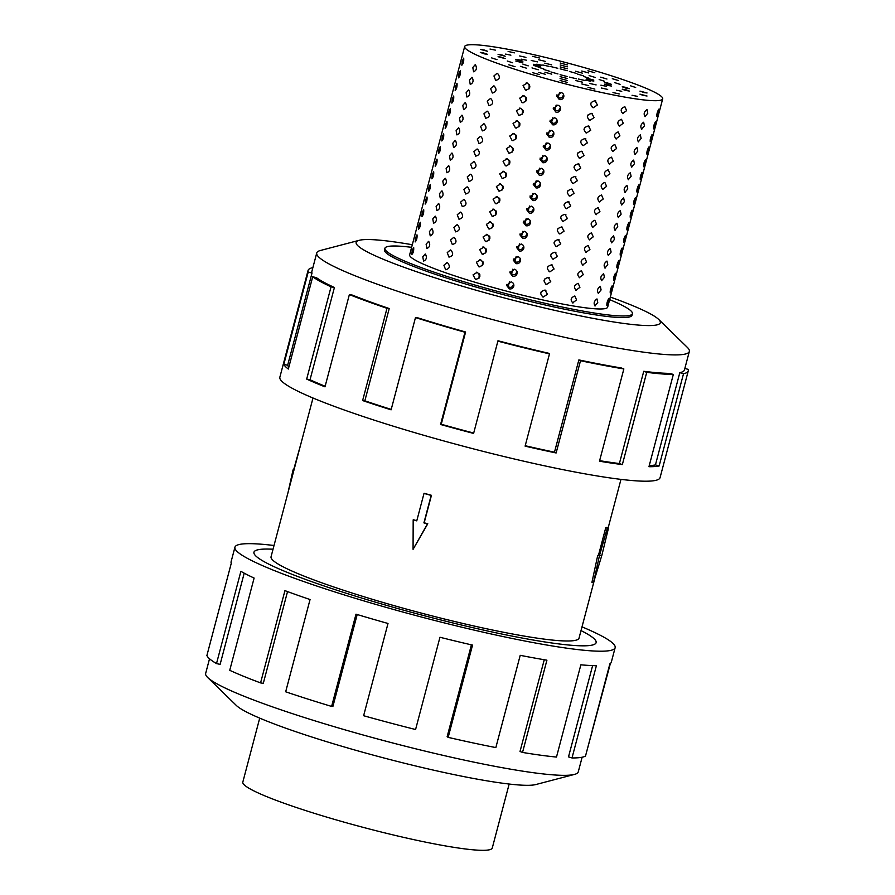 <?xml version="1.0" encoding="UTF-8"?>
<svg xmlns="http://www.w3.org/2000/svg" width="895" height="895" viewBox="0 0 895 895"><rect width="100%" height="100%" fill="white"/><g stroke="black" fill="none" stroke-linecap="round" stroke-linejoin="round"><path stroke-width="1.34" d="M273.042 549.228A176.93 17.878 14.8 0 0 253.979 552.237A176.93 17.878 14.8 0 0 395.154 607.817A176.964 17.878 -165.2 0 1 253.945 552.226A176.964 17.878 -165.2 0 1 273.042 549.217M313.004 398.006L271.051 556.746A159.265 16.088 14.8 0 0 398.141 606.788A159.265 16.088 14.8 0 0 579.031 638.124L594.862 578.204M413.177 519.872L413.076 549.329L427.486 523.877L423.906 522.881L431.166 495.427L424.006 493.413L416.757 520.868L413.479 519.76A159.265 16.088 14.8 0 0 416.801 520.711M424.006 493.413L424.286 493.324A159.265 16.088 14.8 0 0 427.855 494.331A159.265 16.088 14.8 0 0 431.446 495.327L424.185 522.781A159.265 16.088 14.8 0 0 427.788 523.776L413.076 549.329M509.165 784.042L492.272 848.001A129.003 13.033 -165.2 0 1 345.761 822.617A129.003 13.033 -165.2 0 1 242.825 782.085L259.718 718.137M582.13 757.226L578.26 771.87A192.694 19.466 -165.2 0 1 574.478 774.41A192.694 19.466 -165.2 0 1 359.41 733.956A192.694 19.466 -165.2 0 1 207.685 677.504A192.694 19.466 -165.2 0 1 205.66 673.42L209.531 658.776M574.478 774.41L535.769 784.557A157.307 15.886 -165.2 0 1 360.204 751.531A157.307 15.886 -165.2 0 1 236.336 705.45L207.685 677.504M581.996 626.858A196.631 19.858 -165.2 0 1 615.145 647.667A196.631 19.858 -165.2 0 1 391.831 608.98A196.631 19.858 -165.2 0 1 234.937 547.203A196.631 19.858 -165.2 0 1 274.027 545.491M357.194 614.529L332.918 706.379L331.62 706.423L355.997 614.171A196.631 19.858 14.8 0 0 388.005 623.468L363.627 715.72A196.631 19.858 14.8 0 0 415.582 729.514L439.96 637.262A196.631 19.858 14.8 0 0 472.538 645.105L448.16 737.368A196.631 19.858 14.8 0 0 495.841 747.582L520.219 655.33A196.631 19.858 14.8 0 0 546.912 660.186L522.535 752.438A196.631 19.858 14.8 0 0 556.489 757.058L580.866 664.806A196.631 19.858 14.8 0 0 596.383 665.69L572.006 757.953A196.631 19.858 14.8 0 0 585.509 756.062L609.887 663.799A196.631 19.858 14.8 0 0 611.319 662.155L615.145 647.667M610.39 663.452L586.393 752.717M572.006 757.953L568.504 756.879L592.613 665.611M522.535 752.438L520.017 751.476L544.261 659.738M448.16 737.368L447.142 736.708L471.408 644.847M411.622 247.333A127.985 12.933 14.8 0 0 384.917 248.295A127.985 12.933 14.8 0 0 487.037 288.503A127.985 12.933 14.8 0 0 632.385 313.675A127.985 12.933 14.8 0 0 609.64 299.646M513.752 284.42L513.752 284.431C512.936 286.68 511.459 287.642 509.3 287.306L506.682 284.431M509.289 288.872L506.559 285.315L511.146 281.835C513.238 282.607 514.11 284.084 513.752 286.266C512.98 288.358 511.492 289.219 509.289 288.872M515.956 273.769L517.086 271.789C516.27 274.06 514.793 275.022 512.634 274.687L510.016 271.811M512.622 276.253L509.893 272.695L514.48 269.216C516.572 269.977 517.444 271.465 517.086 273.646C516.314 275.727 514.826 276.6 512.622 276.253M519.29 261.15L520.42 259.192C519.615 261.441 518.127 262.392 515.967 262.067L513.406 259.035M515.956 263.622L513.227 260.065L517.813 256.596C519.905 257.357 520.778 258.834 520.42 261.027C519.648 263.108 518.16 263.98 515.956 263.622M522.624 248.53L523.754 246.55C522.948 248.821 521.461 249.772 519.313 249.448L516.683 246.572M519.29 251.003L516.56 247.445L521.147 243.966C523.239 244.738 524.112 246.214 523.765 248.407C522.982 250.488 521.494 251.361 519.29 251.003M525.958 235.9L527.088 233.919C526.282 236.202 524.794 237.153 522.646 236.828L520.017 233.953M522.624 238.383L519.905 234.826L524.481 231.346C526.573 232.118 527.446 233.595 527.099 235.788C526.316 237.869 524.828 238.741 522.624 238.383M529.292 223.28L530.422 221.333C529.616 223.571 528.128 224.533 525.98 224.209L523.407 221.166M525.958 225.764L523.239 222.206L527.826 218.727C529.918 219.499 530.78 220.975 530.433 223.168C529.65 225.249 528.162 226.111 525.958 225.764M532.626 210.661L533.756 208.68C532.95 210.951 531.462 211.914 529.314 211.589L526.685 208.714M529.292 213.144L526.573 209.587L531.16 206.107C533.252 206.879 534.114 208.356 533.767 210.549C532.984 212.63 531.496 213.491 529.292 213.144M535.96 198.041L537.089 196.094C536.284 198.332 534.796 199.294 532.648 198.97L530.086 195.927M532.626 200.525L529.907 196.967L534.494 193.488C536.586 194.26 537.447 195.737 537.101 197.918C536.318 200.01 534.83 200.872 532.626 200.525M540.435 183.453L540.423 183.464C539.618 185.712 538.13 186.675 535.982 186.339L533.353 183.464M535.971 187.905L533.241 184.348L537.828 180.868C539.92 181.64 540.781 183.117 540.435 185.299C539.663 187.391 538.163 188.252 535.971 187.905M542.627 172.802L543.757 170.822C542.952 173.093 541.475 174.055 539.316 173.719L536.687 170.844M539.305 175.286L536.575 171.728L541.162 168.249C543.254 169.01 544.126 170.498 543.768 172.679C542.996 174.76 541.509 175.633 539.305 175.286M545.961 160.183L547.091 158.225C546.286 160.473 544.809 161.424 542.65 161.1L540.088 158.068M542.639 162.666L539.909 159.097L544.496 155.629C546.588 156.39 547.46 157.867 547.102 160.06C546.33 162.14 544.842 163.013 542.639 162.666M549.295 147.563L550.436 145.583C549.619 147.854 548.143 148.805 545.984 148.48L543.354 145.605M545.972 150.036L543.243 146.478L547.829 142.999C549.922 143.771 550.794 145.247 550.436 147.44C549.664 149.521 548.176 150.394 545.972 150.036M552.629 134.932L553.77 132.952C552.953 135.234 551.477 136.185 549.317 135.861L546.688 132.986M549.306 137.416L546.577 133.858L551.163 130.379C553.255 131.151 554.128 132.628 553.77 134.821C552.998 136.901 551.51 137.774 549.306 137.416M555.963 122.313L557.093 120.366C556.287 122.604 554.81 123.566 552.651 123.241L550.089 120.198M552.64 124.797L549.91 121.239L554.497 117.76C556.589 118.532 557.462 120.008 557.104 122.201C556.332 124.282 554.844 125.143 552.64 124.797M559.297 109.693L560.438 107.713C559.621 109.984 558.144 110.946 555.985 110.622L553.356 107.747M555.974 112.177L553.244 108.619L557.831 105.14C559.923 105.912 560.796 107.389 560.438 109.582C559.666 111.662 558.178 112.524 555.974 112.177M543.175 297.084C539.484 293.773 540.099 291.423 545.033 290.047L547.404 294.287L543.175 297.084L542.314 296.76M546.509 284.465C542.817 281.153 543.433 278.804 548.366 277.428L550.738 281.668L546.509 284.465L545.648 284.14M549.843 271.845C546.151 268.534 546.767 266.184 551.7 264.808L554.072 269.048L549.843 271.845L548.982 271.509M553.177 259.214C549.485 255.914 550.101 253.565 555.034 252.189L557.406 256.429L553.177 259.214L552.316 258.89M556.511 246.595C552.819 243.283 553.434 240.945 558.368 239.558L560.74 243.809L556.511 246.595L555.65 246.27M559.845 233.975C556.153 230.664 556.768 228.326 561.702 226.938L564.074 231.19L559.845 233.975L558.983 233.651M563.179 221.356C559.487 218.044 560.102 215.706 565.036 214.319L567.408 218.57L563.179 221.356L562.317 221.031M566.513 208.736C562.821 205.425 563.436 203.076 568.37 201.699L570.741 205.94L566.513 208.736L565.662 208.412M569.846 196.117C566.155 192.805 566.77 190.456 571.704 189.08L574.087 193.32L569.846 196.117L568.996 195.792M573.18 183.497C569.488 180.186 570.104 177.837 575.037 176.46L577.42 180.701L573.18 183.497L572.33 183.173M576.514 170.878C572.822 167.566 573.449 165.217 578.371 163.841L580.754 168.081L576.514 170.878L575.664 170.542M579.848 158.258C576.156 154.947 576.783 152.597 581.705 151.221L584.088 155.462L579.848 158.258L578.998 157.923M583.182 145.628C579.49 142.316 580.117 139.978 585.05 138.591L587.422 142.842L583.182 145.628L582.332 145.303M586.516 133.008C582.824 129.697 583.45 127.358 588.384 125.971L590.756 130.222L586.516 133.008L585.666 132.684M589.861 120.389C586.158 117.077 586.784 114.739 591.718 113.352L594.09 117.603L589.861 120.389L589 120.064M593.195 107.769C589.492 104.458 590.118 102.108 595.052 100.732L597.424 104.983L593.195 107.769L592.333 107.445M572.979 303.013C570.059 300.06 570.674 297.711 574.836 295.976L576.581 299.948L572.576 302.902M576.313 290.394C573.393 287.44 574.008 285.091 578.17 283.357L579.915 287.329L575.91 290.282M579.647 277.774C576.727 274.821 577.342 272.472 581.504 270.737L583.249 274.709L579.244 277.663M582.981 265.155C580.061 262.19 580.676 259.852 584.838 258.118L586.583 262.09L582.578 265.043M586.314 252.535C583.395 249.571 584.01 247.233 588.172 245.498L589.917 249.459L585.912 252.424M589.648 239.916C586.728 236.951 587.344 234.613 591.505 232.879L593.251 236.839L589.246 239.804M592.982 227.296C590.062 224.332 590.689 221.982 594.851 220.259L596.585 224.22L592.591 227.185M596.316 214.677C593.396 211.712 594.023 209.363 598.184 207.64L599.918 211.6L595.925 214.565M599.65 202.046C596.73 199.093 597.357 196.743 601.518 195.009L603.252 198.981L599.258 201.934M602.995 189.427C600.064 186.473 600.69 184.124 604.852 182.39L606.586 186.361L602.592 189.315M606.329 176.807C603.398 173.854 604.024 171.504 608.186 169.77L609.92 173.742L605.926 176.695M609.663 164.188C606.732 161.223 607.358 158.885 611.52 157.151L613.265 161.122L609.26 164.076M612.997 151.568C610.066 148.604 610.692 146.265 614.854 144.531L616.599 148.492L612.594 151.456M616.331 138.949C613.411 135.984 614.026 133.646 618.188 131.912L619.933 135.872L615.928 138.837M619.664 126.329C616.744 123.365 617.36 121.015 621.522 119.292L623.267 123.253L619.262 126.217M622.998 113.71C620.078 110.745 620.694 108.396 624.855 106.673L626.601 110.633L622.596 113.598M595.119 305.956C593.396 303.427 594.011 301.078 596.976 298.919L597.759 302.555L594.918 305.922M598.453 293.336C596.73 290.808 597.345 288.458 600.31 286.299L601.093 289.935L598.252 293.303M601.787 280.717C600.064 278.177 600.679 275.839 603.644 273.68L604.427 277.316L601.585 280.683M605.121 268.097C603.398 265.558 604.013 263.219 606.978 261.06L607.772 264.696L604.919 268.052M608.455 255.478C606.732 252.938 607.347 250.6 610.312 248.441L611.106 252.077L608.253 255.433M611.788 242.858C610.066 240.319 610.681 237.969 613.646 235.821L614.44 239.457L611.587 242.813M615.122 230.239C613.399 227.699 614.015 225.35 616.979 223.202L617.774 226.827L614.921 230.194M618.456 217.608C616.733 215.08 617.349 212.73 620.313 210.582L621.108 214.207L618.266 217.574M621.79 204.989C620.067 202.46 620.682 200.111 623.647 197.952L624.441 201.588L621.6 204.955M625.124 192.369C623.401 189.841 624.028 187.491 626.981 185.332L627.775 188.968L624.934 192.335M628.458 179.75C626.735 177.21 627.361 174.872 630.326 172.713L631.109 176.349L628.268 179.716M631.792 167.13C630.069 164.59 630.695 162.252 633.66 160.093L634.443 163.729L631.601 167.085M635.137 154.511C633.403 151.971 634.029 149.633 636.994 147.474L637.777 151.11L634.935 154.466M638.471 141.891C636.737 139.351 637.363 137.002 640.328 134.854L641.111 138.49L638.269 141.846M641.804 129.272C640.07 126.732 640.697 124.383 643.662 122.235L644.445 125.859L641.603 129.227M645.138 116.652C643.404 114.112 644.031 111.763 646.995 109.615L647.779 113.24L644.937 116.607M606.911 305.553C606.665 303.461 607.291 301.123 608.768 298.516L606.855 305.553M610.245 292.933C609.998 290.841 610.625 288.503 612.102 285.897L610.189 292.933M613.578 280.314C613.343 278.222 613.959 275.884 615.447 273.277L613.522 280.314M616.912 267.695C616.677 265.602 617.293 263.253 618.781 260.658L616.856 267.695M620.246 255.075C620.011 252.983 620.627 250.634 622.115 248.038L620.19 255.075M623.591 242.444C623.345 240.363 623.96 238.014 625.448 235.407L623.524 242.455M626.925 229.825C626.679 227.744 627.294 225.395 628.782 222.788L626.858 229.836M630.259 217.205C630.013 215.124 630.628 212.775 632.116 210.168L630.192 217.205M633.593 204.586C633.347 202.494 633.962 200.156 635.45 197.549L633.526 204.586M636.927 191.966C636.681 189.874 637.296 187.536 638.784 184.929L636.871 191.966M640.261 179.347C640.014 177.255 640.63 174.917 642.118 172.31L640.205 179.347M643.594 166.727C643.348 164.635 643.964 162.286 645.452 159.69L643.539 166.727M646.928 154.108C646.682 152.016 647.309 149.666 648.785 147.071L646.872 154.108M650.262 141.477C650.016 139.396 650.643 137.047 652.119 134.44L650.206 141.488M653.596 128.858C653.35 126.777 653.976 124.427 655.453 121.821L653.54 128.869M656.93 116.238C656.684 114.157 657.31 111.808 658.787 109.201L656.874 116.238M413.68 247.512C413.926 250.566 413.3 252.916 411.823 254.549L412.203 250.51L413.613 247.479M417.025 234.893C417.26 237.947 416.634 240.296 415.157 241.93L415.537 237.891L416.958 234.859M420.359 222.273C420.594 225.327 419.968 227.666 418.491 229.31L418.871 225.272L420.292 222.24M423.693 209.654C423.928 212.708 423.301 215.046 421.825 216.691L422.216 212.652L423.626 209.62M427.027 197.034C427.262 200.088 426.635 202.427 425.17 204.071L425.55 200.032L426.96 196.989M430.361 184.415C430.596 187.458 429.969 189.807 428.504 191.44L428.884 187.402L430.294 184.37M433.695 171.784C433.93 174.838 433.314 177.188 431.837 178.821L432.218 174.782L433.627 171.75M437.028 159.165C437.263 162.219 436.648 164.568 435.171 166.201L435.552 162.163L436.961 159.131M440.362 146.545C440.597 149.599 439.982 151.949 438.505 153.582L438.886 149.543L440.295 146.511M443.696 133.926C443.931 136.98 443.316 139.329 441.839 140.962L442.219 136.924L443.629 133.892M447.03 121.306C447.265 124.36 446.65 126.698 445.173 128.343L445.553 124.304L446.963 121.272M450.364 108.687C450.599 111.741 449.984 114.079 448.507 115.723L448.887 111.685L450.297 108.653M453.698 96.067C453.933 99.121 453.317 101.459 451.841 103.104L452.221 99.065L453.631 96.033M457.032 83.448C457.267 86.491 456.651 88.84 455.175 90.484L455.555 86.435L456.965 83.403M460.366 70.817C460.601 73.871 459.985 76.22 458.508 77.854L458.889 73.815L460.298 70.783M463.7 58.197C463.946 61.252 463.319 63.601 461.842 65.234L462.223 61.196L463.632 58.164M425.416 254.068C427.139 257.447 426.512 259.796 423.559 261.105L422.776 256.809L425.203 254.001M428.75 241.449C430.473 244.827 429.846 247.177 426.893 248.486L426.109 244.19L428.537 241.381M432.084 228.829C433.806 232.208 433.18 234.557 430.226 235.866L429.443 231.57L431.871 228.762M435.417 216.21C437.14 219.588 436.525 221.938 433.56 223.247L432.777 218.951L435.205 216.142M438.763 203.59C440.474 206.969 439.859 209.318 436.894 210.627L436.111 206.32L438.539 203.523M442.096 190.971C443.808 194.349 443.193 196.687 440.228 198.008L439.456 193.7L441.873 190.903M445.43 178.351C447.142 181.73 446.527 184.068 443.562 185.388L442.79 181.081L445.207 178.284M448.764 165.732C450.476 169.11 449.861 171.448 446.907 172.757L446.124 168.461L448.552 165.653M452.098 153.101C453.81 156.48 453.194 158.829 450.241 160.138L449.458 155.842L451.885 153.034M455.432 140.481C457.144 143.86 456.528 146.209 453.575 147.518L452.792 143.222L455.219 140.414M458.766 127.862C460.477 131.241 459.862 133.59 456.909 134.899L456.126 130.603L458.553 127.795M462.1 115.242C463.811 118.621 463.196 120.97 460.243 122.279L459.459 117.983L461.887 115.175M465.434 102.623C467.156 106.002 466.53 108.351 463.576 109.66L462.793 105.364L465.221 102.556M468.767 90.003C470.49 93.382 469.864 95.731 466.91 97.04L466.127 92.733L468.555 89.936M472.101 77.384C473.824 80.763 473.198 83.101 470.244 84.421L469.461 80.114L471.889 77.317M475.435 64.764C477.158 68.143 476.532 70.481 473.578 71.79L472.795 67.494L475.223 64.686M447.5 262.694C450.42 266.274 449.805 268.623 445.643 269.731L443.909 265.267L447.053 262.582M450.834 250.074C453.754 253.654 453.138 255.992 448.977 257.111L447.243 252.636L450.386 249.962M454.168 237.455C457.088 241.035 456.472 243.373 452.311 244.492L450.577 240.017L453.731 237.343M457.513 224.824C460.422 228.415 459.806 230.753 455.644 231.861L453.91 227.397L457.065 224.723M460.847 212.204C463.755 215.784 463.14 218.134 458.978 219.241L457.244 214.778L460.399 212.104M464.181 199.585C467.089 203.165 466.474 205.514 462.312 206.622L460.578 202.158L463.733 199.484M467.514 186.965C470.423 190.545 469.808 192.895 465.657 194.002L463.912 189.539L467.067 186.865M470.848 174.346C473.768 177.926 473.142 180.275 468.991 181.383L467.246 176.919L470.401 174.234M474.182 161.726C477.102 165.306 476.476 167.656 472.325 168.763L470.58 164.3L473.735 161.615M477.516 149.107C480.436 152.687 479.809 155.025 475.659 156.144L473.914 151.669L477.069 148.995M480.85 136.487C483.77 140.067 483.143 142.406 478.993 143.524L477.259 139.049L480.402 136.376M484.184 123.868C487.104 127.448 486.477 129.786 482.327 130.894L480.593 126.43L483.736 123.756M487.518 111.237C490.438 114.817 489.811 117.167 485.661 118.274L483.926 113.81L487.07 111.137M490.852 98.618C493.772 102.198 493.156 104.547 488.994 105.655L487.26 101.191L490.404 98.517M494.185 85.998C497.105 89.578 496.49 91.928 492.328 93.035L490.594 88.571L493.738 85.898M497.519 73.379C500.439 76.959 499.824 79.308 495.662 80.416L493.928 75.952L497.072 73.267M477.281 272.337C480.962 275.962 480.346 278.311 475.413 279.374L473.052 274.854L477.281 272.337L476.229 272.192M476.476 279.508L475.413 279.374M480.615 259.718C484.307 263.343 483.68 265.692 478.758 266.744L476.386 262.235L480.615 259.718L479.563 259.572M479.809 266.889L478.758 266.744M483.949 247.087C487.641 250.723 487.014 253.072 482.092 254.124L479.72 249.604L483.949 247.087L482.897 246.953M483.143 254.269L482.092 254.124M487.283 234.468C490.975 238.104 490.348 240.453 485.426 241.505L483.054 236.985L487.283 234.468L486.231 234.333M486.477 241.639L485.426 241.505M490.617 221.848C494.308 225.484 493.682 227.833 488.759 228.885L486.388 224.365L490.617 221.848L489.565 221.714M489.811 229.019L488.759 228.885M493.95 209.229C497.642 212.865 497.016 215.203 492.093 216.266L489.722 211.746L493.95 209.229L492.899 209.094M493.145 216.4L492.093 216.266M497.284 196.609C500.976 200.245 500.35 202.583 495.427 203.646L493.055 199.126L497.284 196.609L496.233 196.475M496.479 203.78L495.427 203.646M500.618 183.99C504.31 187.626 503.695 189.964 498.761 191.027L496.389 186.507L500.618 183.99L499.567 183.855M499.813 191.161L498.761 191.027M503.952 171.37C507.644 174.995 507.029 177.344 502.095 178.407L499.723 173.887L503.952 171.37L502.9 171.225M503.158 178.541L502.095 178.407M507.286 158.751C510.978 162.375 510.363 164.725 505.429 165.776L503.057 161.268L507.286 158.751L506.234 158.605M506.492 165.922L505.429 165.776M510.62 146.12C514.312 149.756 513.696 152.105 508.763 153.157L506.391 148.637L510.62 146.12L509.568 145.986M509.826 153.302L508.763 153.157M513.954 133.5C517.646 137.136 517.03 139.486 512.097 140.537L509.725 136.018L513.954 133.5L512.902 133.366M513.159 140.672L512.097 140.537M517.288 120.881C520.979 124.517 520.364 126.866 515.43 127.918L513.059 123.398L517.288 120.881L516.236 120.747M516.493 128.052L515.43 127.918M520.621 108.261C524.313 111.897 523.698 114.236 518.764 115.298L516.393 110.779L520.621 108.261L519.57 108.127M519.827 115.433L518.764 115.298M523.967 95.642C527.647 99.278 527.032 101.616 522.098 102.679L519.726 98.159L523.967 95.642L522.904 95.508M523.161 102.813L522.098 102.679M523.06 85.54L527.3 83.022C530.981 86.658 530.366 88.997 525.432 90.059L523.06 85.54M526.238 82.888L527.3 83.022M526.495 90.194L525.432 90.059M464.673 46.54L409.642 254.829A102.41 10.348 14.8 0 0 491.355 286.993A102.41 10.348 14.8 0 0 607.66 307.142L662.692 98.864A102.41 10.348 14.8 0 0 580.978 66.689A102.41 10.348 14.8 0 0 464.673 46.54A102.41 10.348 14.8 0 0 546.386 78.715A102.41 10.348 14.8 0 0 662.692 98.864M562.631 97.074L563.772 95.127C562.955 97.365 561.478 98.327 559.319 98.002L556.757 94.959M559.308 99.558L556.578 96L561.165 92.521C563.257 93.293 564.13 94.769 563.772 96.951C563 99.043 561.512 99.904 559.308 99.558M642.856 95.295L639.936 94.143L647.018 96.011L642.856 95.295M644.12 92.588L639.97 91.111L647.04 92.979L644.12 92.588M635.674 87.475L630.371 85.752L635.674 87.475M618.546 80.584L612.303 78.693L618.546 80.584M594.795 72.741L587.937 70.806L594.795 72.741M516.146 256.541L514.838 261.53M512.813 269.171L511.504 274.15M509.479 281.791L508.17 286.769M519.48 243.921L518.171 248.911M522.814 231.302L521.505 236.291M526.159 218.682L524.839 223.66M529.493 206.063L528.173 211.041M532.827 193.443L531.507 198.422M536.161 180.824L534.841 185.802M539.495 168.204L538.175 173.183M542.829 155.573L541.509 160.563M546.163 142.954L544.842 147.944M549.496 130.334L548.176 135.324M552.83 117.715L551.51 122.693M556.164 105.095L554.844 110.074M559.498 92.476L558.189 97.454M567.296 64.887L560.225 63.03L567.296 64.887M539.361 57.985L532.503 56.318L539.361 57.985M514.368 52.861L508.114 51.462L514.368 52.861M495.315 50.12L490.001 49.046L495.315 50.12M484.508 50.098L487.428 51.25L480.346 49.382L484.508 50.098M483.244 52.816L487.395 54.282L484.475 53.89L480.324 52.413L483.244 52.816M491.691 57.929L496.993 59.652L491.691 57.929M508.819 64.809L515.061 66.7L508.819 64.809M482.797 261.631L483.11 263.857M479.463 274.25L479.776 276.477M486.13 249.011L486.444 251.238M489.464 236.392L489.778 238.618M492.798 223.772L493.111 225.999M496.132 211.153L496.445 213.379M499.466 198.533L499.779 200.748M502.8 185.903L503.113 188.129M506.134 173.283L506.447 175.509M509.468 160.664L509.781 162.89M512.801 148.044L513.115 150.27M516.135 135.425L516.449 137.651M519.469 122.805L519.782 125.031M522.803 110.186L523.116 112.412M526.137 97.566L526.45 99.781M529.471 84.935L529.784 87.162M532.57 72.652L539.428 74.587L532.57 72.652M512.611 286.389L513.752 284.409M539.293 185.422L540.423 183.441M560.069 80.505L567.139 82.362L560.069 80.505M588.004 87.408L594.862 89.086L588.004 87.408M612.997 92.543L619.25 93.941L612.997 92.543M479.843 274.62L479.843 276.611M483.177 262L483.177 263.991M486.511 249.381L486.511 251.372M489.845 236.75L489.845 238.752M493.179 224.13L493.179 226.133M496.524 211.511L496.524 213.513M499.857 198.891L499.857 200.894M503.191 186.272L503.191 188.263M506.525 173.652L506.525 175.644M509.859 161.033L509.859 163.024M513.193 148.413L513.193 150.405M516.527 135.783L516.527 137.785M519.861 123.163L519.861 125.166M523.195 110.544L523.195 112.546M526.528 97.924L526.528 99.927M529.806 86.054L529.806 87.05M632.049 95.284L637.363 96.347L632.049 95.284M625.124 90.317L622.204 89.176L626.366 89.892L629.286 91.044L625.124 90.317M626.377 88.281L622.226 86.815L625.157 87.207L629.308 88.683L626.377 88.281M620.067 84.365L614.764 82.642L620.067 84.365M606.955 79.04L600.713 77.16L606.955 79.04M588.619 72.954L581.761 71.018L588.619 72.954M567.285 66.834L560.203 64.988L567.285 66.834M545.514 61.419L538.645 59.752L545.514 61.419M525.924 57.369L519.682 55.971L525.924 57.369M510.9 55.166L505.597 54.103L510.9 55.166M502.24 55.076L505.16 56.228L498.079 54.36L502.24 55.076M500.987 57.112L505.138 58.589L498.067 56.721L500.987 57.112M507.297 61.028L512.6 62.762L507.297 61.028M520.409 66.353L526.652 68.244L520.409 66.353M538.745 72.439L545.603 74.374L538.745 72.439M560.08 78.57L567.161 80.427L560.08 78.57M581.862 83.973L588.72 85.651L581.862 83.973M601.44 88.034L607.683 89.422L601.44 88.034M616.465 90.227L621.779 91.301L616.465 90.227M607.392 85.349L604.472 84.197L611.553 86.065L607.392 85.349M608.634 83.985L604.494 82.519L607.414 82.911L611.565 84.387L608.634 83.985M604.461 81.255L599.158 79.532L604.461 81.255M595.365 77.507L589.123 75.616L595.365 77.507M582.444 73.166L575.586 71.231L582.444 73.166M567.262 68.77L560.192 66.912L567.262 68.77M551.656 64.854L544.786 63.176L551.656 64.854M537.492 61.878L531.238 60.48L537.492 61.878M526.484 60.211L521.181 59.148L526.484 60.211M519.973 60.054L522.893 61.196L518.731 60.48L515.811 59.327L519.973 60.054M518.731 61.408L522.87 62.885L515.8 61.017L518.731 61.408M522.904 64.138L528.207 65.861L522.904 64.138M531.999 67.897L538.242 69.788L531.999 67.897M544.921 72.227L551.779 74.162L544.921 72.227M560.102 76.623L567.173 78.48L560.102 76.623M575.709 80.539L582.578 82.217L575.709 80.539M589.872 83.515L596.126 84.913L589.872 83.515M600.881 85.182L606.183 86.256L600.881 85.182M589.66 80.371L586.74 79.23L590.901 79.946L593.821 81.098L589.66 80.371M590.901 79.689L586.751 78.212L593.821 80.08L590.901 79.689M588.854 78.156L583.551 76.422L588.854 78.156M583.775 75.963L577.532 74.072L583.775 75.963M576.268 73.379L569.41 71.443L576.268 73.379M567.251 70.716L560.169 68.859L567.251 70.716M557.798 68.288L550.928 66.61L557.798 68.288M549.049 66.398L542.806 64.999L549.049 66.398M542.079 65.257L536.765 64.194L542.079 65.257M537.705 65.022L540.625 66.174L536.463 65.458L533.543 64.306L537.705 65.022M536.463 65.715L540.614 67.181L537.682 66.789L533.543 65.313L536.463 65.715M538.51 67.248L543.813 68.971L538.51 67.248M543.589 69.43L549.832 71.32L543.589 69.43M551.096 72.014L557.954 73.949L551.096 72.014M560.113 74.688L567.195 76.545L560.113 74.688M569.567 77.115L576.436 78.782L569.567 77.115M578.315 79.006L584.558 80.405L578.315 79.006M585.296 80.136L590.599 81.199L585.296 80.136M412.304 244.738A157.307 15.886 14.8 0 0 359.231 240.308L320.522 250.455A192.694 19.466 14.8 0 0 316.74 252.994A192.694 19.466 14.8 0 0 470.501 313.53A192.694 19.466 14.8 0 0 689.34 351.444A192.694 19.466 14.8 0 0 687.315 347.361L658.664 319.414A157.307 15.886 14.8 0 0 610.323 297.062M359.231 240.308A157.307 15.886 14.8 0 0 481.667 291.792A157.307 15.886 14.8 0 0 658.664 319.414M308.059 270.458L279.855 377.198A196.631 19.858 14.8 0 0 436.749 438.975A196.631 19.858 14.8 0 0 660.062 477.661L688.266 370.91A196.631 19.858 -165.2 0 1 683.523 373.718L659.145 465.971A196.631 19.858 -165.2 0 1 648.953 466.709L673.331 374.457L669.829 373.383A192.694 19.466 -165.2 0 1 643.751 371.291L646.727 372.331L622.349 464.583A196.631 19.858 -165.2 0 1 599.482 461.205L623.86 368.941L621.343 367.979A192.694 19.466 -165.2 0 1 578.864 359.913L580.508 360.719L556.131 452.971A196.631 19.858 -165.2 0 1 525.108 446.135L549.485 353.872L548.456 353.212A192.694 19.466 -165.2 0 1 497.978 340.76L473.6 433.426A196.631 19.858 -165.2 0 1 440.575 424.487L464.952 332.224A196.631 19.858 -165.2 0 1 415.481 317.568L391.104 409.832A196.631 19.858 -165.2 0 1 362.62 400.557L386.998 308.294A196.631 19.858 -165.2 0 1 349.363 294.589L324.986 386.841A196.631 19.858 -165.2 0 1 306.683 379.077L331.06 286.814A196.631 19.858 -165.2 0 1 312.713 276.768L288.335 369.031A196.631 19.858 -165.2 0 1 283.838 364.31L308.216 272.046A196.631 19.858 -165.2 0 1 308.059 270.458A196.631 19.858 -165.2 0 1 312.803 267.65L312.858 267.672M308.216 272.046L312.019 273.02A192.694 19.466 -165.2 0 1 311.863 271.465L316.74 252.994M312.019 273.02L287.642 365.283A192.694 19.466 14.8 0 0 288.85 367.107M331.06 286.814L334.406 287.496A192.694 19.466 -165.2 0 1 316.427 277.651L312.713 276.768M334.406 287.496L310.028 379.76A192.694 19.466 14.8 0 0 325.142 386.237M386.998 308.294L389.224 308.54A192.694 19.466 -165.2 0 1 352.339 295.104L349.363 294.589M389.224 308.54L364.847 400.803A192.694 19.466 14.8 0 0 391.216 409.407M464.952 332.224L465.613 332A192.694 19.466 -165.2 0 1 417.137 317.635L415.481 317.568M384.57 249.582A128.019 12.933 14.8 0 0 384.47 249.862A128.019 12.933 14.8 0 0 486.611 290.081A128.019 12.933 14.8 0 0 632.004 315.264A128.019 12.933 14.8 0 0 632.049 314.973M364.847 400.803L362.62 400.557M310.028 379.76L306.683 379.077M287.642 365.283L283.838 364.31M688.266 370.91A196.631 19.858 -165.2 0 0 688.11 369.322L684.843 368.483M689.34 351.444L684.462 369.903A192.694 19.466 -165.2 0 1 679.82 372.656L683.523 373.718M679.82 372.656L655.442 464.908L659.145 465.971M649.255 465.579A192.694 19.466 14.8 0 0 655.442 464.908M643.751 371.291L619.385 463.554L622.349 464.583M599.616 460.668A192.694 19.466 14.8 0 0 619.385 463.554M673.331 374.457A196.631 19.858 -165.2 0 1 646.727 372.331M578.864 359.913L554.486 452.176L556.131 452.971M525.22 445.732A192.694 19.466 14.8 0 0 554.486 452.176M623.86 368.941A196.631 19.858 -165.2 0 1 580.508 360.719M497.978 340.76L473.6 433.426M465.613 332L441.246 424.252A192.694 19.466 14.8 0 0 473.6 433.023M441.246 424.252L440.575 424.487M549.485 353.872A196.631 19.858 -165.2 0 1 497.978 341.174M562.776 96.537L563.537 94.467M559.442 109.156L560.46 107.445M556.108 121.776L557.126 120.064M552.774 134.395L553.792 132.684M549.44 147.015L550.459 145.303M546.107 159.634L547.125 157.923M542.773 172.254L543.791 170.542M539.439 184.873L540.457 183.162M536.105 197.504L537.123 195.792M532.771 210.124L533.778 208.412M529.437 222.743L530.444 221.031M526.103 235.363L527.11 233.651M522.758 247.982L523.776 246.27M519.424 260.602L520.442 258.89M516.091 273.221L517.109 271.509M512.757 285.841L513.775 284.129M591.293 102.343L590.666 104.133M587.959 114.963L587.333 116.753M584.625 127.582L583.999 129.372M581.291 140.202L580.654 141.992M577.957 152.821L577.32 154.622M574.624 165.452L573.986 167.242M571.29 178.071L570.652 179.861M567.956 190.691L567.318 192.481M564.622 203.31L563.984 205.1M561.288 215.93L560.65 217.72M557.943 228.549L557.317 230.339M554.609 241.169L553.983 242.959M551.275 253.788L550.649 255.59M547.941 266.419L547.315 268.209M541.274 291.658L540.647 293.448M544.607 279.039L543.981 280.829M529.023 88.907L529.247 84.522M525.689 101.527L525.913 97.141M522.356 114.146L522.579 109.772M519.022 126.766L519.245 122.391M515.688 139.385L515.912 135.011M512.354 152.005L512.578 147.63M509.02 164.635L509.244 160.25M505.686 177.255L505.91 172.869M502.341 189.874L502.576 185.489M499.007 202.494L499.242 198.108M495.673 215.113L495.897 210.728M492.339 227.733L492.563 223.358M489.006 240.352L489.229 235.978M485.672 252.972L485.895 248.597M482.338 265.602L482.562 261.217M479.004 278.222L479.228 273.836M563.895 96.067L563.772 96.951M591.718 113.352L592.568 113.676M585.05 138.591L585.901 138.926M578.371 163.841L579.233 164.165M571.704 189.08L572.565 189.404M565.036 214.319L565.886 214.643M558.368 239.558L559.218 239.894M551.7 264.808L552.551 265.133M545.033 290.047L545.883 290.372M560.561 108.687L560.438 109.582M553.893 133.926L553.77 134.821M547.225 159.165L547.102 160.06M540.546 184.415L540.435 185.299M533.879 209.654L533.767 210.549M527.211 234.893L527.099 235.788M520.543 260.132L520.42 261.027M513.875 285.382L513.752 286.266M517.209 272.762L517.086 273.646M523.877 247.512L523.765 248.407M530.545 222.273L530.433 223.168M537.213 197.034L537.101 197.918M543.891 171.795L543.768 172.679M550.559 146.545L550.436 147.44M557.227 121.306L557.104 122.201M548.366 277.428L549.217 277.752M555.034 252.189L555.885 252.513M561.702 226.938L562.552 227.263M568.37 201.699L569.22 202.024M575.037 176.46L575.899 176.785M581.705 151.221L582.567 151.546M588.384 125.971L589.234 126.296M595.052 100.732L595.902 101.057M234.937 547.203L231.111 561.691A196.631 19.858 14.8 0 0 231.268 563.291L206.89 655.543A196.631 19.858 14.8 0 0 216.512 663.575L240.889 571.323A196.631 19.858 14.8 0 0 254.113 578.058L229.735 670.31A196.631 19.858 14.8 0 0 260.568 682.896L284.946 590.633A196.631 19.858 14.8 0 0 310.05 599.538L285.673 691.79A196.631 19.858 14.8 0 0 331.62 706.423M244.212 573.18L220.114 664.392L216.512 663.575M287.53 591.595L263.298 683.321L260.568 682.896M581.012 630.583A176.964 17.878 -165.2 0 1 596.137 642.644A176.964 17.878 -165.2 0 1 395.154 607.828A176.93 17.878 14.8 0 0 596.104 642.632A176.93 17.878 14.8 0 0 581.012 630.595M593.441 582.858L591.919 582.432L597.737 555.37A159.265 16.088 14.8 0 0 598.498 555.18L605.747 527.726A159.265 16.088 14.8 0 0 607.023 527.289L608.578 527.726L601.955 554.956L593.441 582.858L599.415 555.84L607.313 528.162L608.578 527.726M605.747 527.726L607.313 528.162M598.498 555.18L600.053 555.616M597.737 555.37L599.415 555.84M288.056 492.418L293.045 469.909L293.94 470.155M293.045 469.909L294.03 469.785M293.672 469.685L301.291 442.331M384.425 250.152L384.917 248.295M631.892 315.532L632.385 313.675M620.973 479.373L608.22 527.625"/></g></svg>
